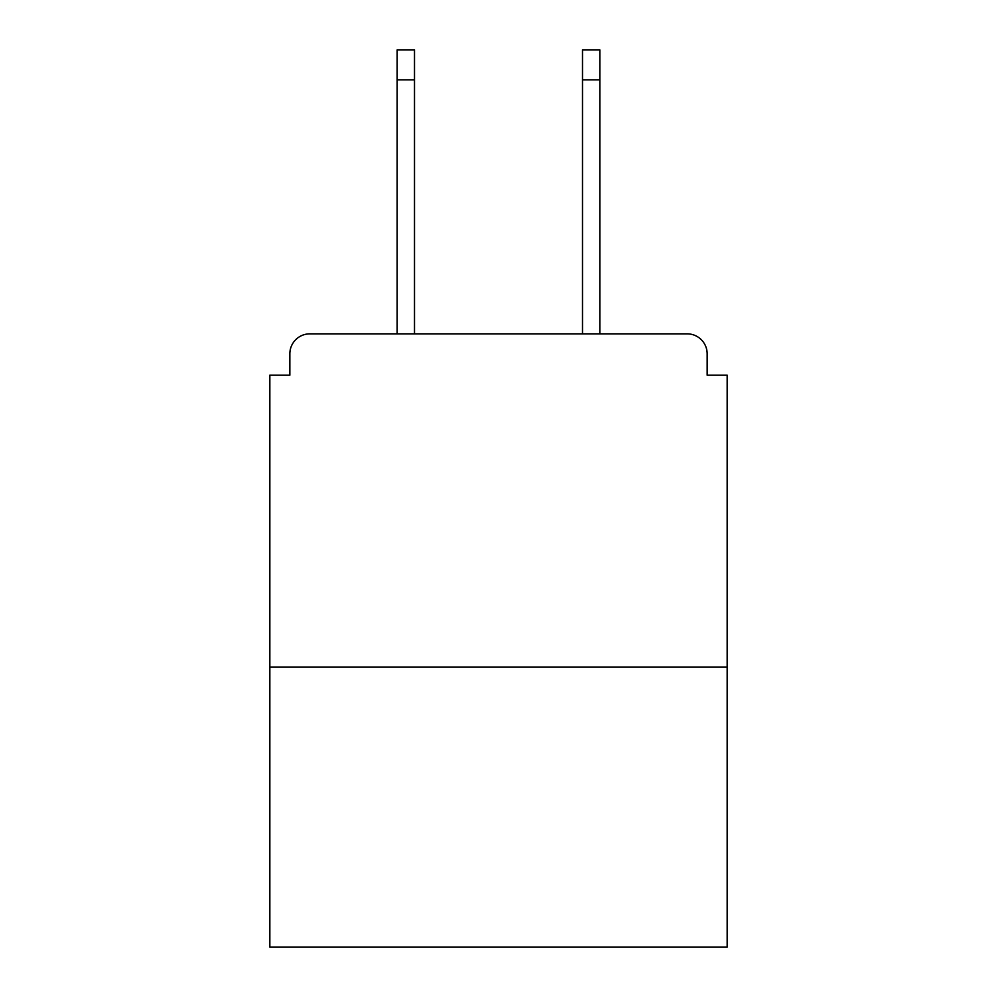 <?xml version="1.0" encoding="UTF-8"?>
<svg xmlns="http://www.w3.org/2000/svg" width="997" height="997" viewBox="0 0 997 997"><rect width="100%" height="100%" fill="white"/><g stroke="black" fill="none" stroke-linecap="round" stroke-linejoin="round"><path stroke-width="1.5" d="M707.16 375.171L707.16 353.835L707.16 375.171L727.162 375.171L727.162 947.15L269.838 947.15L269.838 375.171L289.84 375.171L289.84 353.835L289.84 375.171M727.162 667.155L269.838 667.155M707.16 353.835A20.002 20.002 0 0 0 687.157 333.845L309.843 333.845A20.002 20.002 0 0 0 289.84 353.835M687.157 333.845L599.833 333.845L599.833 79.847L582.497 79.847L582.497 49.85L599.833 49.85L599.833 79.847M397.167 79.847L397.167 49.85L414.503 49.85L414.503 79.847L397.167 79.847L397.167 333.845L309.843 333.845M414.503 79.847L414.503 333.845M582.497 333.845L582.497 79.847"/></g></svg>
